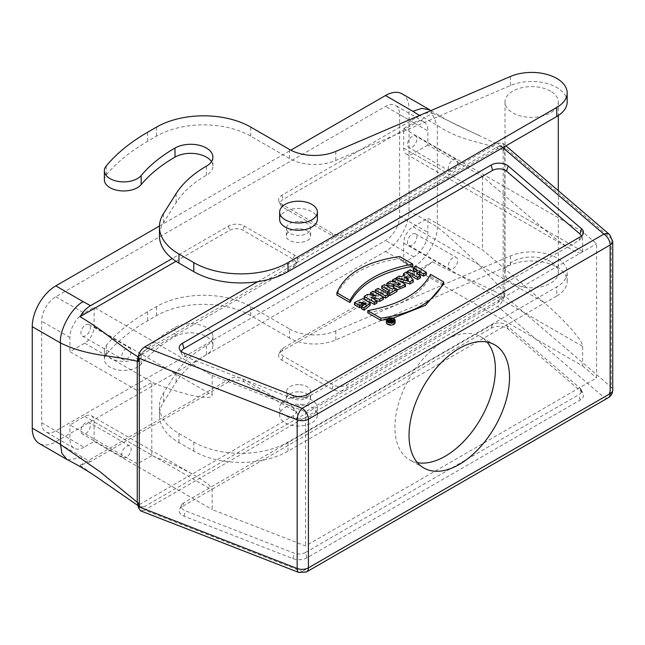 <?xml version="1.0" encoding="UTF-8"?>
<svg xmlns="http://www.w3.org/2000/svg" width="645" height="645" viewBox="0 0 645 645"><rect width="100%" height="100%" fill="white"/><g stroke="black" fill="none" stroke-linecap="round" stroke-linejoin="round"><path stroke-width="0.48" stroke-dasharray="3.23 2.42" d="M306.947 557.82L305.52 552.467L578.783 394.7A9.078 5.241 0 0 0 581.137 389.636A9.078 5.241 0 0 0 579.895 388.056L506.535 325.265A9.078 5.241 -0 0 0 492.587 324.491L183.922 502.697L182.487 506.406L491.159 328.2A11.102 6.41 180 0 1 508.212 329.144L581.564 391.934A11.102 6.41 180 0 1 583.088 393.869A11.102 6.41 180 0 1 580.21 400.053L306.947 557.82A11.102 6.41 180 0 1 292.886 558.602L184.131 516.25A11.102 6.41 180 0 1 179.608 509.284A11.102 6.41 180 0 1 182.487 506.406M305.52 552.467A9.078 5.241 180 0 1 294.023 553.104L185.26 510.751A9.078 5.241 180 0 1 181.567 505.059A9.078 5.241 180 0 1 183.922 502.697M386.718 319.428L392.902 318.203M430.57 274.367L430.57 276.544C420.484 294.894 399.553 306.98 367.771 312.801M443.687 284.114L430.57 276.544M399.682 256.541L399.682 258.709C366.223 263.563 345.285 275.649 336.883 294.967M412.8 266.288L399.682 258.709M370.19 305.222L362.933 300.731L354.436 304.771M362.417 306.109L359.217 304.263L361.297 303.287M365.651 304.513L366.231 305.601L361.458 308.713M359.217 304.263L359.217 302.086M361.458 306.665L361.909 306.399M375.962 296.015L375.962 298.192L367.698 296.498L364.103 298.57M367.698 294.322L367.698 296.498M383.372 299.32L373.092 293.386L370.367 294.959L375.962 298.192M373.092 293.386L373.092 291.209M371.278 297.514L371.278 299.691L377.003 300.86M377.003 302.997L371.278 299.691M364.264 298.667L369.916 301.933M388.338 296.45L378.059 290.516L375.229 292.153M378.059 290.516L378.059 288.339M397.038 291.427L394.603 290.016L392.386 291.298L392.386 289.121M394.603 290.016L394.603 287.847M387.669 291.846L389.556 292.935L387.331 294.225L388.338 294.805M387.331 294.225L387.331 293.693M389.556 292.935L389.556 290.766M392.386 291.298L384.549 286.767L381.711 288.412M384.549 286.767L384.549 284.598M398.15 285.356L400.36 286.872L400.36 284.695M400.36 286.872L396.998 286.63L398.15 285.598M405.479 286.549L395.2 280.615L392.362 282.26L395.974 284.493L395.974 282.317M396.103 284.413L396.103 282.244M392.362 282.26L392.362 281.639M395.2 280.615L395.2 278.447M393.426 286.388L393.426 287.347M393.781 288.323L397.038 289.919M393.764 286.436L393.764 284.26M395.974 284.493L390.322 283.437L386.887 285.421M390.322 283.437L390.322 281.26M407.245 280.656L404.431 279.793L406.229 278.753L408.462 281.051L407.245 280.656L407.245 278.479M407.866 280.857L407.866 278.68M406.6 278.277L406.6 280.454M404.431 279.793L404.431 277.616M406.229 278.753L406.229 278.164M407.366 279.986L407.366 278.519M407.737 280.365L407.737 278.64M408.1 280.72L408.1 278.761M408.462 281.051L408.462 278.874M413.243 282.067L406.318 274.198L403.512 275.818L404.673 277.084L401.504 278.914L401.504 276.737M404.673 277.084L404.673 274.907M406.318 274.198L406.318 272.021M401.504 278.914L399.295 278.253L396.199 280.043L399.666 281.018M396.199 280.043L396.199 279.019M399.295 278.253L399.295 276.076M415.404 271.448L417.291 272.537L414.219 274.31L414.219 272.134M417.291 272.537L417.291 270.36M426.361 274.496L416.081 268.562L413.243 270.199M416.081 268.562L416.081 266.385M420.451 277.906L416.702 275.746L418.589 274.657M416.702 275.746L416.702 273.569M414.219 274.31L410.172 271.972L407.334 273.617L408.116 274.061M407.334 273.617L407.334 273.182M410.172 271.972L410.172 269.803M391.241 322.403L392.039 322.863L390.604 322.903L391.241 322.403L391.241 321.057M392.039 320.686L392.039 322.863M388.887 319.88L388.887 322.057L388.113 322.5L389.846 322.895L389.846 320.718M388.113 322.5L388.113 321.589M390.249 320.251L390.249 322.427L388.887 322.057M389.765 320.122L389.765 321.549L390.773 322.129L390.249 322.427M390.773 322.129L390.773 319.952M390.459 318.969L390.459 321.146L389.765 321.549M393.265 321.686L393.265 322.766L390.459 321.146M391.975 322.21L391.975 323.508L393.265 322.766M391.975 323.508L389.757 323.145L389.757 322.25M393.523 321.492A3.346 1.935 180 0 1 394.103 322.581A3.346 1.935 180 0 1 392.039 324.37A3.346 1.935 180 0 1 388.395 323.951A3.346 1.935 180 0 1 387.411 322.581A3.346 1.935 180 0 1 387.992 321.492M388.113 321.404A3.346 1.935 180 0 1 393.265 321.307M395.135 322.581A4.378 2.524 0 0 0 390.757 320.057A4.378 2.524 0 0 0 386.379 322.581M306.947 394.667L305.52 398.376A9.078 5.241 180 0 1 294.023 399.013L185.26 356.661A9.078 5.241 180 0 1 181.567 353.662A9.078 5.241 180 0 1 181.358 351.549M305.52 398.376L578.783 240.601A9.078 5.241 -0 0 0 581.137 238.247A9.078 5.241 -0 0 0 581.347 236.135M298.514 384.573C291.169 384.992 287.138 387.322 286.412 391.563C285.679 400.569 311.342 400.569 310.616 391.563C309.89 387.322 305.859 384.992 298.514 384.573M298.514 391.829A12.102 6.982 0 0 0 286.412 398.812A12.102 6.982 0 0 0 298.514 405.802A12.102 6.982 0 0 0 310.616 398.812A12.102 6.982 0 0 0 298.514 391.829M298.514 404.23A18.874 10.892 0 0 0 279.64 415.13A18.874 10.892 0 0 0 298.514 426.022A18.874 10.892 0 0 0 317.388 415.13A18.874 10.892 0 0 0 298.514 404.23M298.514 396.981A18.874 10.892 180 0 1 317.388 407.874A18.874 10.892 180 0 1 298.514 418.774A18.874 10.892 180 0 1 279.64 407.874A18.874 10.892 180 0 1 298.514 396.981M556.772 295.966A35.523 20.511 0 0 0 567.173 281.462A35.523 20.511 0 0 0 547.605 263.144A35.523 20.511 0 0 0 510.461 265.006L335.787 339.955A35.523 20.511 180 0 1 289.484 337.996L289.484 328.926L250.736 306.56A66.604 38.458 0 0 0 156.542 306.56L147.632 311.704A213.374 123.187 0 0 0 106.288 345.341A19.35 11.175 -0 0 0 104.369 350.195A19.35 11.175 -0 0 0 119.414 361.087A19.35 11.175 -0 0 0 141.158 355.04A174.666 100.846 180 0 1 174.997 327.507A22.204 12.819 180 0 1 199.192 324.733A22.204 12.819 180 0 1 212.898 336.569A22.204 12.819 180 0 1 206.4 345.639A130.266 75.207 0 0 0 176.109 373.092L163.451 393.16A66.604 38.458 0 0 0 159.436 406.318A66.604 38.458 0 0 0 178.947 433.504L193.79 442.083A66.604 38.458 0 0 0 287.993 442.083L556.772 286.904L556.772 295.966L287.993 451.145A66.604 38.458 180 0 1 193.79 451.145L178.947 442.575A66.604 38.458 180 0 1 159.436 415.38A66.604 38.458 180 0 1 163.451 402.23L176.109 382.154A130.266 75.207 180 0 1 206.4 354.702A22.204 12.819 -0 0 0 212.898 345.639A22.204 12.819 -0 0 0 199.192 333.796A22.204 12.819 -0 0 0 174.997 336.577A174.666 100.846 0 0 0 141.158 364.103A19.35 11.175 180 0 1 119.414 370.149A19.35 11.175 180 0 1 104.369 359.257A19.35 11.175 180 0 1 106.288 354.403A213.374 123.187 180 0 1 147.632 320.767L156.542 315.623A66.604 38.458 180 0 1 250.736 315.623L289.484 337.996M289.484 328.926A35.523 20.511 0 0 0 335.787 330.885L510.461 255.936A35.523 20.511 180 0 1 547.605 254.074A35.523 20.511 180 0 1 567.173 272.4A35.523 20.511 180 0 1 556.772 286.904M550.572 261.572A26.647 15.383 0 0 0 521.507 258.177A26.647 15.383 0 0 0 505.011 272.4A26.647 15.383 0 0 0 531.649 287.783A26.647 15.383 0 0 0 558.296 272.4A26.647 15.383 0 0 0 550.572 261.572M550.572 91.163A26.647 15.383 0 0 0 521.507 87.768A26.647 15.383 0 0 0 505.011 101.991A26.647 15.383 0 0 0 531.649 117.374A26.647 15.383 0 0 0 558.296 101.991A26.647 15.383 0 0 0 550.572 91.163M279.64 219.34A18.874 10.892 180 0 1 298.514 208.448A18.874 10.892 180 0 1 317.388 219.34M289.484 149.455L289.484 158.525A35.523 20.511 0 0 0 335.787 160.484L510.461 85.535A35.523 20.511 180 0 1 547.605 83.665A35.523 20.511 180 0 1 567.173 101.991M211.471 161.637A22.204 12.819 180 0 1 212.898 166.168A22.204 12.819 180 0 1 206.4 175.23A130.266 75.207 -0 0 0 176.109 202.683L163.451 222.759A66.604 38.458 -0 0 0 159.436 235.909M289.484 158.525L250.736 136.151A66.604 38.458 0 0 0 156.542 136.151L147.632 141.295A213.374 123.187 -0 0 0 106.288 174.932A19.35 11.175 0 0 0 104.369 179.786M298.514 221.42A12.102 6.982 -0 0 0 286.412 228.403A12.102 6.982 -0 0 0 298.514 235.393A12.102 6.982 -0 0 0 310.616 228.403A12.102 6.982 -0 0 0 298.514 221.42M298.514 228.669C291.169 229.088 287.138 231.418 286.412 235.659C285.687 244.665 311.342 244.665 310.616 235.659C309.89 231.418 305.851 229.088 298.514 228.669M453 159.879A6.66 3.846 -60 0 1 456.329 159.549A6.66 3.846 -60 0 1 456.329 167.24A6.66 3.846 -60 0 1 449.67 171.086A6.66 3.846 -60 0 1 448.646 165.749A6.66 3.846 -60 0 1 453 159.879M412.179 136.313A6.66 3.846 120 0 0 407.834 142.182A6.66 3.846 120 0 0 408.849 147.52A6.66 3.846 120 0 0 415.509 143.674A6.66 3.846 120 0 0 415.509 135.982A6.66 3.846 120 0 0 412.179 136.313M453 268.651A6.66 3.846 120 0 0 457.353 262.781A6.66 3.846 120 0 0 456.329 257.444A6.66 3.846 120 0 0 449.67 261.289A6.66 3.846 120 0 0 449.67 268.981A6.66 3.846 120 0 0 453 268.651M412.179 245.084A6.66 3.846 -60 0 1 408.849 245.414A6.66 3.846 -60 0 1 408.849 237.723A6.66 3.846 -60 0 1 415.509 233.877A6.66 3.846 -60 0 1 416.533 239.214A6.66 3.846 -60 0 1 412.179 245.084M126.444 457.184A6.66 3.846 -60 0 1 123.114 457.515A6.66 3.846 -60 0 1 123.114 449.823A6.66 3.846 -60 0 1 129.782 445.977A6.66 3.846 -60 0 1 130.798 451.315A6.66 3.846 -60 0 1 126.444 457.184M85.632 433.617A6.66 3.846 120 0 0 89.977 427.748A6.66 3.846 120 0 0 88.962 422.41A6.66 3.846 120 0 0 82.302 426.256A6.66 3.846 120 0 0 82.302 433.948A6.66 3.846 120 0 0 85.632 433.617M126.444 348.413A6.66 3.846 120 0 0 122.099 354.282A6.66 3.846 120 0 0 123.114 359.62A6.66 3.846 120 0 0 129.782 355.774A6.66 3.846 120 0 0 129.782 348.082A6.66 3.846 120 0 0 126.444 348.413M85.632 324.846A6.66 3.846 -60 0 1 88.962 324.516A6.66 3.846 -60 0 1 88.962 332.207A6.66 3.846 -60 0 1 82.302 336.053A6.66 3.846 -60 0 1 81.278 330.716A6.66 3.846 -60 0 1 85.632 324.846M55.801 296.748L84.06 313.059L94.106 307.262L212.165 375.422L212.165 394.998C212.81 401.069 185.22 395.506 154.284 383.34L151.793 382.364L151.793 455.604L154.284 456.579C170.159 462.804 183.801 469.181 195.209 475.704C206.255 482.146 211.907 486.91 212.165 489.99L212.165 509.574L305.553 545.936L596.585 377.914L596.585 243.762L582.645 231.829L582.645 251.405C582.475 254.243 578.662 253.541 571.212 249.309C563.52 244.802 554.313 237.989 543.606 228.87L482.444 176.512L427.877 145.012L427.877 130.879L399.618 114.56A19.979 11.537 120 0 0 395.482 105.409A19.979 11.537 120 0 0 385.492 106.401L55.801 296.748A19.979 11.537 120 0 0 41.667 321.218L41.667 422.741A19.979 11.537 120 0 0 45.811 431.884A19.979 11.537 120 0 0 55.801 430.9L385.492 240.553A19.979 11.537 120 0 0 399.618 216.075L399.618 114.56M55.801 430.9L84.06 447.211L94.106 441.414L94.106 421.83A13.319 7.692 120 0 0 91.348 415.735A13.319 7.692 120 0 0 84.689 416.396L69.926 424.918L137.441 463.892L151.793 455.604M94.106 441.414L212.165 509.574M417.404 462.642A71.047 41.022 -60 0 1 409.623 459.796A71.047 41.022 -60 0 1 409.623 377.76A71.047 41.022 -60 0 1 480.67 336.738A71.047 41.022 -60 0 1 487.031 342.043M582.645 231.829L403.706 128.516L403.706 148.1A13.319 7.692 120 0 0 406.463 154.195A13.319 7.692 120 0 0 413.123 153.534L427.877 145.012M403.706 262.668L403.706 243.092A13.319 7.692 -60 0 1 413.123 226.774L427.877 218.252L482.444 249.752L543.606 302.11C564.472 319.847 583.088 340.963 582.645 346.405L582.645 365.981L403.706 262.668L413.751 256.871A19.979 11.537 120 0 0 427.877 232.394L427.877 218.252M582.645 365.981L596.585 377.914M482.444 176.512L482.444 249.752M212.165 375.422L305.553 411.792L596.585 243.762M305.553 411.792L305.553 545.936M94.106 307.262L94.106 326.838A13.319 7.692 -60 0 1 84.689 343.156L69.926 351.678L137.441 390.652L151.793 382.364M84.06 313.059A19.979 11.537 120 0 0 69.926 337.537L69.926 351.678M137.441 390.652L137.441 463.892M84.06 447.211A19.979 11.537 -60 0 1 74.07 448.202A19.979 11.537 -60 0 1 69.926 439.051L69.926 424.918M403.706 128.516L413.751 122.719A19.979 11.537 -60 0 1 423.741 121.728A19.979 11.537 -60 0 1 427.877 130.879M429.957 109.932L430.65 110.368L437.302 125.436L437.302 226.959C438.052 239.642 424.813 261.878 412.856 267.232L419.831 271.481L432.593 261.806C443.905 268.36 455.33 273.456 468.665 279.35C482.404 285.421 491.055 289.283 502.028 295.225L503.181 290.992C482.17 267.167 460.207 245.826 437.302 226.959L409.043 210.641A33.306 19.229 -60 0 1 385.492 251.429L55.801 441.777A33.306 19.229 -60 0 1 39.152 443.421M67.523 459.804L83.165 457.579L55.801 441.777M402.141 93.872A33.306 19.229 -60 0 1 409.043 109.118L437.302 125.436C461.167 141.32 481.21 141.618 503.181 150.003L503.995 150.382L503.995 146.093L504.745 147.35L611.234 238.505A8.885 6.015 130.6 0 0 609.646 234.619M409.043 210.641L409.043 109.118M159.452 226.032L290.814 150.188M432.593 261.806L283.018 348.171A9.482 5.474 0 0 0 280.559 350.63A9.482 5.474 0 0 0 283.018 355.911L333.255 384.92A9.482 5.474 0 0 0 346.671 384.92L502.028 295.225M419.831 271.481L281.873 351.138A11.102 6.41 0 0 0 278.995 354.016A11.102 6.41 0 0 0 281.873 360.2L332.111 389.201A11.102 6.41 -0 0 0 347.816 389.201L497.884 302.561C501.608 299.917 503.648 296.321 503.995 291.774L503.181 290.992L503.181 150.003L501.463 145.907L502.197 146.326L503.995 150.382M419.605 115.455L419.831 115.576C423.999 113.206 428.248 112.399 432.593 113.157L283.018 199.515A9.482 5.474 0 0 0 280.559 204.796A9.482 5.474 0 0 0 283.018 207.263L333.255 236.264A9.482 5.474 0 0 0 346.671 236.264L501.923 146.342C501.31 145.423 499.964 145.528 497.884 146.657L502.197 146.326M419.831 115.576L281.873 195.233A11.102 6.41 0 0 0 278.995 201.409A11.102 6.41 0 0 0 281.873 204.296L332.111 233.297A11.102 6.41 0 0 0 347.816 233.297L497.884 146.657M432.593 113.157L502.028 146.568M138.328 356.258L144.367 350.759L294.434 264.119A11.102 6.41 0 0 0 297.313 261.233A11.102 6.41 0 0 0 294.434 255.049L244.197 226.048A11.102 6.41 0 0 0 228.499 226.048L172.199 258.548M176.012 261.298L229.636 230.33A9.482 5.474 180 0 1 243.052 230.33L293.29 259.338A9.482 5.474 180 0 1 295.749 264.619A9.482 5.474 180 0 1 293.29 267.086L137.933 356.782M293.29 267.086L294.434 264.119L347.816 233.297L346.671 236.264M138.248 361.547C138.659 356.935 140.699 353.339 144.367 350.759M90.534 461.602L80.061 465.343L229.636 378.986A9.482 5.474 180 0 1 243.052 378.986L293.29 407.995A9.482 5.474 180 0 1 295.749 410.454A9.482 5.474 180 0 1 293.29 415.735L137.933 505.43L139.32 506.575L144.367 506.664L294.434 420.024A11.102 6.41 -0 0 0 297.313 413.84A11.102 6.41 -0 0 0 294.434 410.954L244.197 381.953A11.102 6.41 -0 0 0 228.499 381.953L90.534 461.602L83.165 457.579M138.248 502.939L140.167 507.059L144.367 506.664M80.061 465.343L126.823 498.182M293.29 415.735L294.434 420.024L347.816 389.201L346.671 384.92M501.923 295.91L497.884 302.561M608.308 397.715A8.885 5.128 60 0 1 603.865 397.272A8.885 6.015 130.6 0 0 611.234 387.153L504.745 296.007L503.995 296.071L503.995 291.774M503.995 146.093L502.649 143.037L497.626 143.182L257.718 281.688M504.003 296.063C503.334 300.53 501.213 303.956 497.626 306.335L144.617 510.139L302.134 571.478A8.885 4.055 -68.7 0 1 298.909 572.502M144.617 510.139L140.473 510.8M581.564 391.934L579.895 388.056M580.21 400.053L578.783 394.7M491.159 328.2L492.587 324.491M508.212 329.144L506.535 325.265M184.131 516.25L185.26 510.751M292.886 558.602L294.023 553.104M391.571 320.96L391.571 323.137M390.765 322.677L390.765 320.96M292.886 395.45L294.023 399.013M184.131 353.097L185.26 356.661M580.21 236.9L578.783 240.601M250.736 306.56L250.736 315.623M156.542 315.623L156.542 306.56M147.632 311.704L147.632 320.767M106.288 345.341L106.288 354.403M141.158 355.04L141.158 364.103M174.997 327.507L174.997 336.577M206.4 345.639L206.4 354.702M176.109 373.092L176.109 382.154M163.451 393.16L163.451 402.23M178.947 433.504L178.947 442.575M193.79 442.083L193.79 451.145M287.993 442.083L287.993 451.145M510.461 255.936L510.461 265.006M335.787 339.955L335.787 330.885M335.787 151.414L335.787 160.484M510.461 85.535L510.461 76.465M163.451 222.759L163.451 213.689M176.109 202.683L176.109 193.621M206.4 175.23L206.4 166.168M106.288 174.932L106.288 165.87M147.632 141.295L147.632 132.233M156.542 127.089L156.542 136.151M250.736 136.151L250.736 127.089M94.106 421.83L212.165 489.99M84.689 416.396L154.284 456.579M413.123 153.534L543.606 228.87M403.706 148.1L582.645 251.405M403.706 243.092L582.645 346.405M413.123 226.774L543.606 302.11M84.689 343.156L154.284 383.34M94.106 326.838L212.165 394.998M413.751 256.871L385.492 240.553M399.618 216.075L427.877 232.394M413.751 122.719L385.492 106.401M69.926 337.537L41.667 321.218M41.667 422.741L69.926 439.051M385.492 251.429L412.856 267.232M281.873 351.138L283.018 348.171M281.873 360.2L283.018 355.911M332.111 389.201L333.255 384.92M332.111 233.297L333.255 236.264M281.873 204.296L283.018 207.263M281.873 195.233L283.018 199.515M244.197 226.048L243.052 230.33M294.434 255.049L293.29 259.338M228.499 226.048L229.636 230.33M294.434 410.954L293.29 407.995M244.197 381.953L243.052 378.986M228.499 381.953L229.636 378.986M504.745 296.007L504.745 147.35M612.75 241.367A8.885 5.128 180 0 0 611.234 238.505L611.234 387.153A8.885 5.128 -0 0 1 612.75 390.023M502.834 147.632L497.626 143.182M306.569 571.922A8.885 5.128 -120 0 1 302.134 571.478L603.865 397.272L497.626 306.335M581.137 389.636L583.088 393.869M181.567 505.059L179.608 509.284M366.231 305.601L366.231 303.432M396.998 286.63L396.998 284.453M390.604 320.726L390.604 322.903M387.411 320.412L387.411 322.581M394.103 320.412L394.103 322.581M181.567 353.662L179.608 349.429M581.137 238.247L583.088 234.014M310.616 398.812L310.616 391.563M286.412 398.812L286.412 391.563M317.388 415.13L317.388 407.874M279.64 415.13L279.64 407.874M104.369 359.257L104.369 350.195M212.898 336.569L212.898 345.639M159.436 415.38L159.436 406.318M567.173 281.462L567.173 272.4M505.011 101.991L505.011 272.4M558.296 101.991L558.296 115.56M558.296 190.67L558.296 272.4M212.898 157.098L212.898 166.168M310.616 235.659L310.616 228.403M286.412 235.659L286.412 228.403M456.329 159.549L415.509 135.982M449.67 171.086L408.849 147.52M408.849 245.414L449.67 268.981M415.509 233.877L456.329 257.444M129.782 445.977L88.962 422.41M123.114 457.515L82.302 433.948M82.302 336.053L123.114 359.62M88.962 324.516L129.782 348.082M91.348 415.735L195.209 475.704M494.804 344.898L480.67 336.738M423.757 467.956L409.623 459.796M406.463 154.195L571.212 249.309M423.741 121.728L395.482 105.409M74.07 448.202L45.811 431.884M66.483 459.208L66.959 459.482M280.559 350.63L278.995 354.016M280.559 204.796L278.995 201.409M479.098 135.337C461.997 127.654 455.475 124.59 446.574 119.881L430.658 110.351M295.749 264.619L297.313 261.233M139.32 506.575L140.159 507.059M295.749 410.454L297.313 413.84M502.649 143.037L505.93 145.851"/><path stroke-width="0.97" d="M430.57 274.367C420.484 292.717 399.553 304.803 367.771 310.624L380.889 318.195C414.348 313.349 435.286 301.263 443.687 281.946L430.57 274.367M367.771 310.624L367.771 312.801L380.889 320.372L386.718 319.428M392.902 318.203L425.482 305.311L443.687 284.114L443.687 281.946M380.889 320.372L380.889 318.195M412.8 264.111L399.682 256.541C366.223 261.386 345.285 273.472 336.883 292.798L350.001 300.368C360.055 282.002 380.985 269.916 412.8 264.111L412.8 266.288C380.985 272.093 360.055 284.171 350.001 302.545L350.001 300.368M336.883 292.798L336.883 294.967L350.001 302.545M354.436 302.594L359.588 305.569L362.417 303.932L359.217 302.086L366.231 303.432L361.458 306.536L364.054 308.036L370.19 303.053L362.933 298.554L354.436 302.594L354.436 304.771L359.588 307.746L361.458 306.665M361.458 306.536L361.458 308.713L364.054 310.213L370.19 305.222L370.19 303.053M364.054 310.213L364.054 308.036M361.297 303.287L365.651 304.513M361.909 306.399L362.417 306.109L362.417 303.932M359.588 307.746L359.588 305.569M367.698 294.322L364.103 296.402L374.382 302.336L377.003 300.82L371.278 297.514L379.728 299.24L383.372 297.143L373.092 291.209L370.367 292.782L375.962 296.015L367.698 294.322M370.367 294.87L370.367 292.782M379.728 299.24L379.728 301.417L383.372 299.32L383.372 297.143M377.003 300.86L379.728 301.417M377.003 300.82L377.003 302.997L374.382 304.505L374.382 302.336M364.103 296.402L364.264 298.667M369.916 301.933L374.382 304.505M378.059 288.339L375.229 289.976L385.508 295.91L388.338 294.273L378.059 288.339M375.229 289.976L375.229 292.153L385.508 298.087L388.338 296.45L388.338 294.273M385.508 298.087L385.508 295.91M384.549 284.598L381.711 286.235L389.556 290.766L387.331 292.048L389.765 293.451L397.038 289.25L394.603 287.847L392.386 289.121L384.549 284.598M397.038 289.25L397.038 291.427L389.765 295.628L389.765 293.451M388.338 294.805L389.765 295.628M387.331 293.693L387.331 292.048M381.711 286.235L381.711 288.412L387.669 291.846M398.15 283.421L400.36 284.695L396.998 284.453L398.15 283.421L398.15 285.356M390.322 281.26L386.887 283.244L393.764 284.26L393.426 285.171L399.271 287.597L405.479 284.381L395.2 278.447L392.362 280.083L396.103 282.244L390.322 281.26M392.362 281.639L392.362 280.083M405.479 284.381L405.479 286.549L397.038 289.919M393.426 285.171L393.781 288.323M386.887 283.244L386.887 285.421L393.426 286.388M407.866 278.68L404.431 277.616L406.229 276.584L407.866 278.68M406.229 278.164L406.229 276.584M407.366 278.519L407.366 277.818M407.737 278.64L407.737 278.189M399.295 276.076L396.199 277.866L410.002 281.768L413.243 279.898L406.318 272.021L403.512 273.641L404.673 274.907L401.504 276.737L399.295 276.076M403.512 275.584L403.512 273.641M413.243 279.898L413.243 282.067L410.002 283.937L410.002 281.768M399.666 281.018L410.002 283.937M396.199 279.019L396.199 277.866M410.172 269.803L407.334 271.44L417.613 277.374L420.451 275.738L416.702 273.569L419.774 271.795L423.523 273.964L426.361 272.319L416.081 266.385L413.243 268.03L417.291 270.36L414.219 272.134L410.172 269.803M413.243 268.03L413.243 270.199L415.404 271.448M426.361 272.319L426.361 274.496L423.523 276.133L423.523 273.964M418.589 274.657L419.774 273.972L423.523 276.133M419.774 273.972L419.774 271.795M408.116 274.061L417.613 279.551L420.451 277.906L420.451 275.738M417.613 279.551L417.613 277.374M407.334 273.182L407.334 271.44M391.241 320.226L392.039 320.686L390.604 320.726L391.241 320.226L391.241 321.057M389.846 320.718L391.975 321.331L393.265 320.589L390.459 318.969L389.765 319.372L390.773 319.952L388.113 320.323L389.846 320.718L389.757 322.25M388.113 321.589L388.113 320.323M389.765 319.372L389.765 320.122M393.265 320.589L393.265 321.686M391.975 321.331L391.975 322.21M388.395 321.774A3.346 1.935 180 0 1 387.411 320.412A3.346 1.935 180 0 1 390.757 318.477A3.346 1.935 180 0 1 394.103 320.412A3.346 1.935 180 0 1 392.039 322.194A3.346 1.935 180 0 1 388.395 321.774M387.661 322.194A4.378 2.524 0 0 0 392.434 322.742A4.378 2.524 0 0 0 395.135 320.412A4.378 2.524 0 0 0 390.757 317.88A4.378 2.524 0 0 0 386.379 320.412A4.378 2.524 0 0 0 387.661 322.194M386.379 320.412L386.379 322.581A4.378 2.524 0 0 0 387.661 324.37A4.378 2.524 0 0 0 392.434 324.919A4.378 2.524 0 0 0 395.135 322.581L395.135 320.412M306.947 394.667A11.102 6.41 180 0 1 292.886 395.45L184.131 353.097A11.102 6.41 180 0 1 179.608 349.429A11.102 6.41 180 0 1 182.487 343.253L491.159 165.039A11.102 6.41 180 0 1 508.212 165.991L581.564 228.781A11.102 6.41 180 0 1 583.088 234.014A11.102 6.41 180 0 1 580.21 236.9L306.947 394.667M181.358 351.549A9.078 5.241 180 0 1 183.922 348.606L182.487 343.253M581.347 236.135A9.078 5.241 -0 0 0 579.895 233.966L506.535 171.175A9.078 5.241 -0 0 0 492.587 170.401L183.922 348.606M298.514 201.192A18.874 10.892 -0 0 0 279.64 212.092A18.874 10.892 -0 0 0 298.514 222.985A18.874 10.892 -0 0 0 317.388 212.092A18.874 10.892 -0 0 0 298.514 201.192M317.388 212.092L317.388 219.34A18.874 10.892 180 0 1 298.514 230.241A18.874 10.892 180 0 1 279.64 219.34L279.64 212.092M510.461 76.465L335.787 151.414A35.523 20.511 180 0 1 289.484 149.455L250.736 127.089A66.604 38.458 180 0 0 156.542 127.089L147.632 132.233A213.374 123.187 180 0 0 106.288 165.87A19.35 11.175 180 0 0 104.369 170.723A19.35 11.175 180 0 0 119.414 181.616A19.35 11.175 180 0 0 141.158 175.569A174.666 100.846 -0 0 1 174.997 148.036A22.204 12.819 0 0 1 199.192 145.262A22.204 12.819 0 0 1 212.898 157.098A22.204 12.819 0 0 1 206.4 166.168A130.266 75.207 180 0 0 176.109 193.621L163.451 213.689A66.604 38.458 180 0 0 159.436 226.847A66.604 38.458 180 0 0 178.947 254.033L193.79 262.612A66.604 38.458 180 0 0 287.993 262.612L556.772 107.433A35.523 20.511 0 0 0 567.173 92.928A35.523 20.511 0 0 0 547.605 74.602A35.523 20.511 0 0 0 510.461 76.465M567.173 92.928L567.173 101.991A35.523 20.511 180 0 1 556.772 116.495L556.772 107.433M159.436 226.847L159.436 235.909A66.604 38.458 -0 0 0 178.947 263.104L193.79 271.674A66.604 38.458 0 0 0 287.993 271.674L556.772 116.495M104.369 170.723L104.369 179.786A19.35 11.175 0 0 0 119.414 190.678A19.35 11.175 0 0 0 141.158 184.631A174.666 100.846 180 0 1 174.997 157.098A22.204 12.819 180 0 1 211.471 161.637M509.518 377.422A71.047 41.022 -60 0 1 478.509 448.92A71.047 41.022 -60 0 1 423.757 467.956A71.047 41.022 -60 0 1 423.757 385.912A71.047 41.022 -60 0 1 494.804 344.898A71.047 41.022 -60 0 1 509.518 377.422M487.031 342.043A71.047 41.022 -60 0 1 495.392 369.262A71.047 41.022 -60 0 1 468.915 435.649A71.047 41.022 -60 0 1 417.404 462.642M66.951 459.498L67.523 459.804C79.214 465.682 91.284 473.059 103.74 481.928L138.328 505.825L137.248 502.27L99.741 471.519L60.509 444.494L61.855 453.241L66.951 459.498L39.152 443.421A33.306 19.229 -60 0 1 32.25 428.175L32.25 326.66A33.306 19.229 -60 0 1 55.801 285.872L159.452 226.032M32.25 428.175L60.509 444.494L60.509 342.971C59.171 329.95 71.813 307.367 83.165 301.675L55.801 285.872M290.814 150.188L385.492 95.525A33.306 19.229 -60 0 1 402.141 93.872L429.957 109.932L421.749 108.36L412.856 111.327L419.831 115.576M172.199 258.548L90.534 305.698C86.366 308.149 82.874 311.809 80.061 316.695L176.012 261.298M90.534 305.698L83.165 301.675M80.061 316.695C90.752 323.048 100.878 329.99 110.44 337.512C120.962 345.446 127.637 350.445 137.933 356.782L138.393 356.169M138.248 361.547L137.248 361.281L137.248 502.27L138.248 502.939L138.248 507.228L139.288 507.002L139.288 358.346L138.248 357.249L138.248 361.547M138.328 356.258L137.248 361.281C111.649 354.984 88.309 356.588 60.509 342.971L32.25 326.66M612.75 241.367A8.885 5.128 180 0 1 610.146 244.995L308.415 419.202L308.415 567.858L610.146 393.644A8.885 5.128 -0 0 0 612.75 390.023L612.75 241.367L609.646 234.619A8.885 6.015 130.6 0 0 603.865 234.119L502.834 147.632M257.718 281.688L144.617 346.986C140.828 349.63 138.699 353.057 138.248 357.249M140.465 510.808L298.909 572.502A8.885 4.055 -68.7 0 1 297.168 568.479L139.288 507.002M140.473 510.8L138.248 507.236M144.617 346.986L302.134 408.325A8.885 4.055 111.3 0 0 297.168 419.822L297.168 568.479A8.885 5.128 0 0 0 308.415 567.858A8.885 5.128 -120 0 1 306.569 571.922L608.308 397.715A8.885 5.128 60 0 0 610.146 393.644L610.146 244.995A8.885 5.128 -120 0 0 603.865 234.119L302.134 408.325A8.885 5.128 60 0 1 308.415 419.202A8.885 5.128 180 0 1 297.168 419.822L139.288 358.346M390.765 320.96L390.765 320.5M491.159 165.039L492.587 170.401M508.212 165.991L506.535 171.175M581.564 228.781L579.895 233.966M287.993 271.674L287.993 262.612M193.79 271.674L193.79 262.612M178.947 263.104L178.947 254.033M174.997 157.098L174.997 148.036M141.158 184.631L141.158 175.569M385.492 95.525L412.856 111.327M558.296 115.56L558.296 190.67M505.93 145.851L609.646 234.619M612.75 390.023C612.645 393.377 611.162 395.941 608.308 397.715M298.909 572.502L306.569 571.922"/></g></svg>

